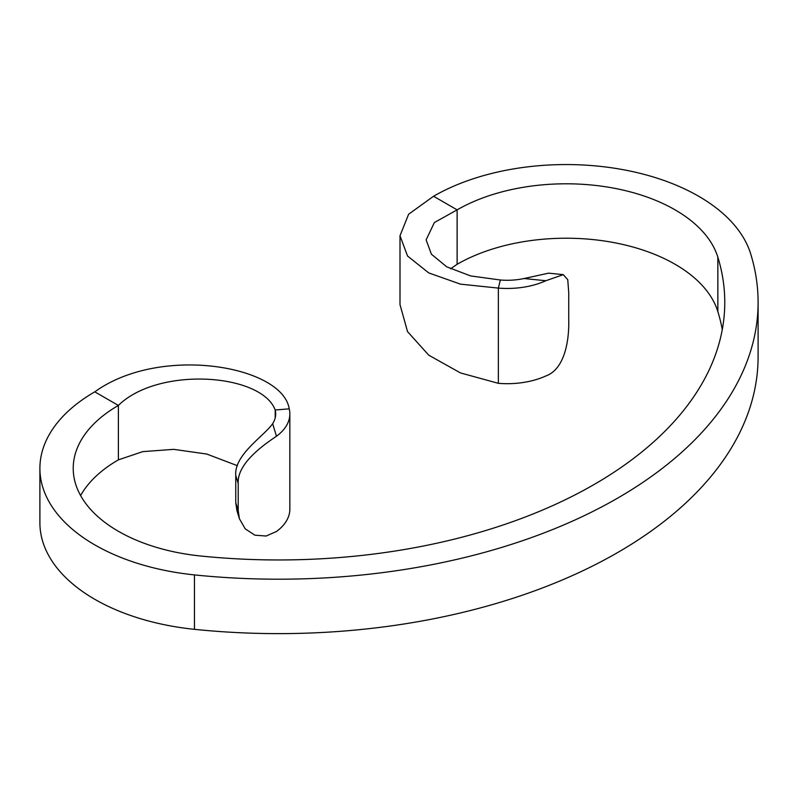 <?xml version="1.0" encoding="UTF-8"?>
<svg xmlns="http://www.w3.org/2000/svg" width="798" height="798" viewBox="0 0 798 798"><rect width="100%" height="100%" fill="white"/><g stroke="black" fill="none" stroke-linecap="round" stroke-linejoin="round"><path stroke-width="1.2" d="M80.608 495.578A154.134 88.987 0 0 1 118.373 459.857L118.373 405.444A154.134 88.987 0 0 0 73.226 468.366A154.134 88.987 0 0 0 200.318 555.967A446.172 257.594 0 0 0 724.774 302.372A446.172 257.594 0 0 0 717.851 257.175A154.134 88.987 0 0 0 612.325 187.889A154.134 88.987 0 0 0 457.124 209.864L433.553 196.258L408.606 214.253L400.007 235.759L407.539 256.008L428.765 272.926L460.446 284.138L498.361 288.098L498.361 383.329A62.483 36.08 0 0 0 545.832 375.978C565.303 368.985 569.263 338.891 568.735 319.868L568.735 292.657L567.757 279.679L563.298 274.652L545.832 280.736L524.077 278.522L548.595 273.155L563.298 274.652M722.28 329.584A446.172 257.594 0 0 0 717.851 311.599A154.134 88.987 0 0 0 612.325 242.313A154.134 88.987 0 0 0 457.124 264.288L457.124 209.864L434.371 222.542L426.132 239.849L431.389 254.193L446.73 266.831L470.591 275.918L500.366 279.998L498.361 288.098A62.483 36.08 0 0 0 545.832 280.736M275.2 417.883L275.2 409.992C261.525 373.274 158.333 366.172 118.373 405.444L94.802 391.838A187.46 108.229 0 0 0 39.9 468.366A187.46 108.229 0 0 0 194.463 574.909A479.498 276.836 0 0 0 758.1 302.372A479.498 276.836 0 0 0 750.659 253.794A187.46 108.229 0 0 0 622.31 169.535A187.46 108.229 0 0 0 433.553 196.258M39.9 468.366L39.9 522.79A187.46 108.229 0 0 0 194.463 629.333A479.498 276.836 0 0 0 758.1 356.796L758.1 302.372M400.007 235.759L400.007 304.646L407.539 331.629L428.765 355.18L460.446 372.915L498.361 383.329M457.124 264.288L450.541 268.806M500.366 279.998A48.319 27.9 0 0 0 524.077 278.522M94.802 391.838C160.538 344.377 282.672 365.903 289.215 408.835A62.483 36.08 180 0 1 289.844 413.943A62.483 36.08 180 0 1 276.477 436.247L272.637 423.688C264.208 436.007 234.093 454.581 235.749 475.428L238.213 483.488L238.213 510.69L235.749 502.64L236.936 510.62L239.39 518.68L238.213 510.69M272.637 423.688A48.319 27.9 180 0 0 275.679 413.943A48.319 27.9 180 0 0 275.2 409.992L289.215 408.835M118.373 459.857L142.752 451.628L173.665 449.354L206.762 454.042L237.395 465.693M289.844 413.943L289.844 509.184A62.483 36.08 180 0 1 276.477 531.488L266.153 536.027L254.861 535.179L245.205 528.825L239.39 518.68M235.749 502.64L235.749 475.428M238.213 483.488C237.006 464.127 261.764 446.092 276.477 436.247M717.851 311.599L717.851 257.175M194.463 574.909L194.463 629.333"/></g></svg>
